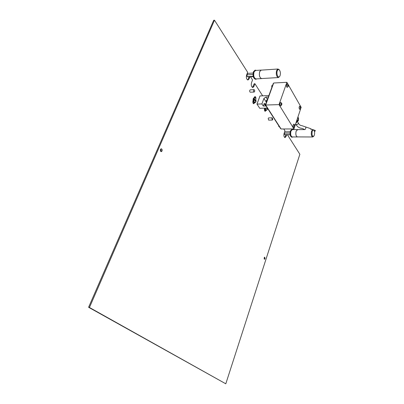<?xml version="1.0" encoding="UTF-8"?>
<svg xmlns="http://www.w3.org/2000/svg" width="404" height="404" viewBox="0 0 404 404"><rect width="100%" height="100%" fill="white"/><g stroke="black" fill="none" stroke-linecap="round" stroke-linejoin="round"><path stroke-width="0.61" d="M279.018 104.626L265.675 105.025L281.083 128.987L293.94 128.937L279.018 104.626L286.891 82.305L301.157 107.323L300.955 107.924M265.675 105.025L273.68 83.002L286.891 82.305M300.707 108.671L294.935 125.962M294.683 126.715L293.94 128.937M296.465 121.367L298.541 119.215L297.677 117.751M297.758 117.498L298.627 118.963L297.975 116.857M298.627 118.963L298.541 119.215M265.888 103.762L265.14 103.944L265.175 105.393L265.741 105.525M281.351 103.56L281.31 104.944L281.76 104.293L281.558 103.404L281.351 103.56M281.603 103.384C281.967 104.394 281.856 104.919 281.265 104.969C280.901 103.954 281.012 103.429 281.603 103.384M280.886 102.54L281.325 102.879C282.149 103.525 282.022 104.505 280.952 105.828L280.391 105.732C279.714 104.303 279.81 103.227 280.679 102.495L281.043 102.661M280.618 102.505L280.538 102.5C279.669 103.232 279.573 104.308 280.25 105.737L280.669 105.888M265.12 105.313L265.095 104.015M272.533 85.476L271.796 85.658L271.917 87.183M287.875 84.981L287.835 86.345L288.269 85.729L287.875 84.981M288.118 84.815C288.466 85.835 288.36 86.35 287.789 86.365C287.441 85.34 287.547 84.825 288.118 84.815M287.375 83.982L287.885 84.375C288.618 85.406 288.481 86.36 287.486 87.239L286.926 87.128C286.279 85.714 286.365 84.648 287.183 83.941L287.396 83.992M287.123 83.951L287.047 83.951C286.224 84.658 286.138 85.719 286.789 87.133L287.219 87.304M271.776 87.017L271.751 85.739M300.536 107.146L300.495 108.444L300.894 107.828L300.536 107.146M300.758 106.974L300.965 107.782L300.455 108.464C300.137 107.514 300.238 107.02 300.758 106.974M300.965 107.782L300.101 109.277L299.627 109.181C299.031 107.838 299.122 106.823 299.899 106.141L300.212 106.292M299.839 106.146L299.768 106.141C298.985 106.828 298.894 107.843 299.49 109.186L299.859 109.322M278.674 125.629L278.841 126.598L279.376 126.72M294.496 125.2L294.455 126.518L294.87 125.871L294.496 125.2M294.728 125.013C295.056 125.947 294.955 126.457 294.415 126.538C294.082 125.599 294.188 125.094 294.728 125.013M294.056 124.21L294.445 124.503C295.223 125.482 295.092 126.427 294.046 127.336L293.577 127.26C292.956 125.907 293.057 124.876 293.88 124.169L294.183 124.306M293.819 124.174L293.743 124.169C292.92 124.876 292.819 125.907 293.44 127.26L293.794 127.386M278.785 126.518L278.634 125.563M313.499 129.871L315.332 130.467L315.054 131.275L314.272 131.022M310.807 128.699L310.999 129.573M280.901 128.704L265.655 105.393L265.595 104.565L273.574 83.29M265.595 104.565L273.266 83.466M280.629 128.664L265.655 105.393M266.786 101.288L266.382 101.465L266.367 100.293L267.185 100.01M264.913 104.616L264.317 104.222L264.272 103.323L264.938 104.358M266.034 105.979L263.272 106.06L261.893 103.939L256.969 104.091L259.742 108.292L267.392 108.09M261.893 103.939L263.903 98.455L265.888 97.036L268.367 96.94M256.969 104.091L259.994 95.93L268.862 95.576M263.272 106.06L264.272 103.323M264.352 257.399L264.15 258.959M265.029 258.676L264.731 257.161L264.176 257.777L264.469 259.292L265.029 258.676M160.868 148.93L161.211 151.01L160.848 151.505M162.044 151.03C162.352 149.808 162.095 149.061 161.267 148.788L160.504 149.419C160.191 150.642 160.449 151.389 161.277 151.667L162.044 151.03M287.441 134.769L299.859 154.262L225.796 383.8L88.597 307.287L213.686 20.301L214.489 20.2L247.662 72.296L246.586 75.058C246.031 77.74 246.506 79.386 247.995 79.997L247.965 79.997M250.561 76.846L252.556 79.977L251.505 82.719C250.965 85.34 251.414 86.946 252.848 87.542L253.909 86.461L254.944 83.734L262.645 95.824M283.754 128.977L284.977 130.891L284.103 133.451C283.643 135.694 283.956 137.067 285.047 137.577L285.017 137.577M254.944 83.734L254.202 83.769L252.46 87.466M225.796 383.8L89.456 307.484L214.489 20.2M286.613 134.764L286.037 136.466L285.047 137.577M249.849 76.891L249.066 78.916L247.995 79.997M254.495 102.848L253.747 103.757C252.909 103.409 252.657 102.465 252.975 100.929L253.066 100.697M255.929 98.662C255.939 97.415 255.626 96.728 255 96.591L254.268 97.49M265.958 110.428L265.246 111.317C264.474 110.984 264.241 110.08 264.549 108.61L264.63 108.378M88.597 307.287L89.456 307.484M265.337 110.171L264.873 111.156M253.853 102.601L253.364 103.606M254.646 96.768L255.091 97.576M249.066 78.916L248.319 78.962L247.602 79.926M248.319 78.962L249.096 76.937M286.037 136.466L285.35 136.461L284.689 137.466M285.35 136.461L285.926 134.764M250.227 89.84L249.778 90.279C249.561 91.329 249.743 91.971 250.318 92.208L254.146 92.041M253.631 90.102L254.06 89.663C254.636 89.9 254.813 90.547 254.596 91.597L254.161 92.041C253.591 91.799 253.409 91.153 253.631 90.102M268.625 117.902L268.195 118.352L268.64 120.119L272.321 120.069L271.892 118.291L272.311 117.842L272.75 119.614L272.331 120.069M266.887 108.105L267.463 108.994L267.13 109.176M266.448 108.115L267.302 109.439L266.297 110.418C265.595 110.332 265.16 109.575 264.999 108.156M265.377 108.146C265.706 109.999 266.297 110.519 267.15 109.711M264.448 108.969L264.903 109.494M264.61 108.166C264.772 109.585 265.206 110.337 265.913 110.428L266.271 110.418M267.463 108.994L267.579 108.378M254.313 97.49L253.288 98.51C252.793 100.869 253.187 102.313 254.464 102.848L254.828 102.838M255.697 102.162L254.858 102.833C253.651 102.394 253.232 101.025 253.601 98.738L253.303 98.748L253.475 98.288L254.677 97.475L255.525 97.99M256.065 101.379L255.651 98.162C255.101 97.546 254.596 97.642 254.141 98.45L256.065 101.379L255.722 101.571M253.601 98.738L255.899 101.838L255.626 102.288M253.97 98.909C253.768 101.833 254.368 102.879 255.777 102.05M252.879 101.258L253.369 101.869M254.141 98.45L253.773 98.278M253.475 98.288L253.848 98.854M312.186 131.401C311.681 135.103 312.231 136.673 313.842 136.123L314.337 135.133C314.807 133.199 314.671 131.618 313.923 130.391C313.262 129.734 312.681 130.073 312.186 131.401M313.625 130.017L312.868 129.568L311.585 131.118C310.964 134.3 311.358 136.254 312.767 136.976L313.842 136.123M297.501 129.618L296.142 131.143C295.521 134.274 295.935 136.198 297.394 136.911L312.731 136.976M291.875 129.32L290.38 130.972C289.698 134.355 290.158 136.431 291.769 137.198L292.193 137.203M292.956 129.578L292.304 129.315L290.85 130.972C290.168 134.355 290.627 136.431 292.233 137.203L292.855 136.941M292.334 129.578L290.946 131.123C290.309 134.279 290.739 136.219 292.238 136.941L297.359 136.961M297.763 129.613L296.127 131.113C295.491 134.29 295.915 136.239 297.394 136.961L297.652 136.911M284.315 132.835L284.684 134.648L290.138 134.774M284.689 134.613L290.112 134.623M284.386 133.103L290.022 133.108M284.754 131.835L290.178 131.744M284.431 134.259L284.679 134.643M284.29 132.896L284.27 133.461M277.29 70.846C276.058 73.922 278.27 78.841 279.73 76.346L280.063 75.659C280.649 73.467 280.437 71.589 279.432 70.018C278.593 69.185 277.881 69.458 277.29 70.846M279.129 69.645L277.982 69.008L276.599 70.513C275.851 74.331 276.447 76.684 278.391 77.563L279.73 76.346M261.181 70.139L259.716 71.624C258.959 75.376 259.585 77.684 261.595 78.543L278.351 77.568M255.02 70.19L253.409 71.791C252.586 75.846 253.278 78.336 255.49 79.26L255.944 79.234M256.323 70.407L255.48 70.16L253.919 71.76C253.096 75.816 253.788 78.305 255.995 79.234L256.762 78.886M255.545 70.458L254.045 71.957C253.273 75.74 253.919 78.068 255.979 78.931L261.555 78.608M261.509 70.119L261.136 70.084L259.691 71.584C258.924 75.391 259.56 77.73 261.6 78.603L261.923 78.522M253.086 73.038L247.596 73.397L246.92 75.29L247.132 76.24L247.965 76.912L253.273 76.684M247.425 76.649L253.182 76.295M247.026 74.856L252.98 74.477M247.132 76.24L247.455 76.74M246.96 74.523L246.92 75.29M298.233 117.468L298.546 118.71M298.47 119.286L296.203 122.16M281.174 103.646L281.639 103.631M281.229 104.651L281.684 104.636M281.058 104.318L281.76 104.293M281.174 103.959L281.739 103.944M287.709 85.087L288.153 85.062M287.759 86.082L288.198 86.062M287.613 85.759L288.269 85.729M287.683 85.406L288.254 85.38M300.379 107.217L300.793 107.206M300.424 108.161L300.829 108.151M300.273 107.843L300.894 107.828M300.379 107.509L300.879 107.499M294.334 125.25L294.763 125.245M294.385 126.205L294.799 126.2M294.218 125.871L294.87 125.871M294.344 125.543L294.854 125.538M298.233 122.831L298.344 123.23C297.788 124.568 296.98 124.912 295.92 124.255L295.652 123.811M305.656 127.028L305.868 127.553C305.712 128.745 305.353 129.421 304.798 129.583C303.035 128.704 301.561 128.214 300.374 128.113C298.243 127.391 296.758 126.104 295.92 124.255M265.888 97.036L267.438 99.495M266.393 102.364L263.903 98.455M253.909 86.461L253.172 86.496M253.667 103.106L254.404 103.081M265.155 110.671L265.877 110.651M298.081 117.216L298.526 120.448L295.864 123.175M300.965 107.615L300.066 106.176M297.682 121.907L298.248 122.851C299.086 124.639 300.263 125.563 301.773 125.624L310.817 128.704M312.565 129.568L311.019 129.068M250.212 89.84L254.06 89.663M268.615 117.902L272.311 117.842M254.677 97.475L254.283 97.49M292.299 129.578L297.465 129.563M291.834 129.32L292.304 129.315M297.465 129.618L304.833 129.593M313.923 130.391L313.58 129.962M284.386 134.042L283.951 134.042M255.5 70.463L261.136 70.084M254.969 70.195L255.48 70.16M261.136 70.145L277.982 69.008M279.432 70.018L279.063 69.564M247.112 76.149L246.324 76.194"/></g></svg>
